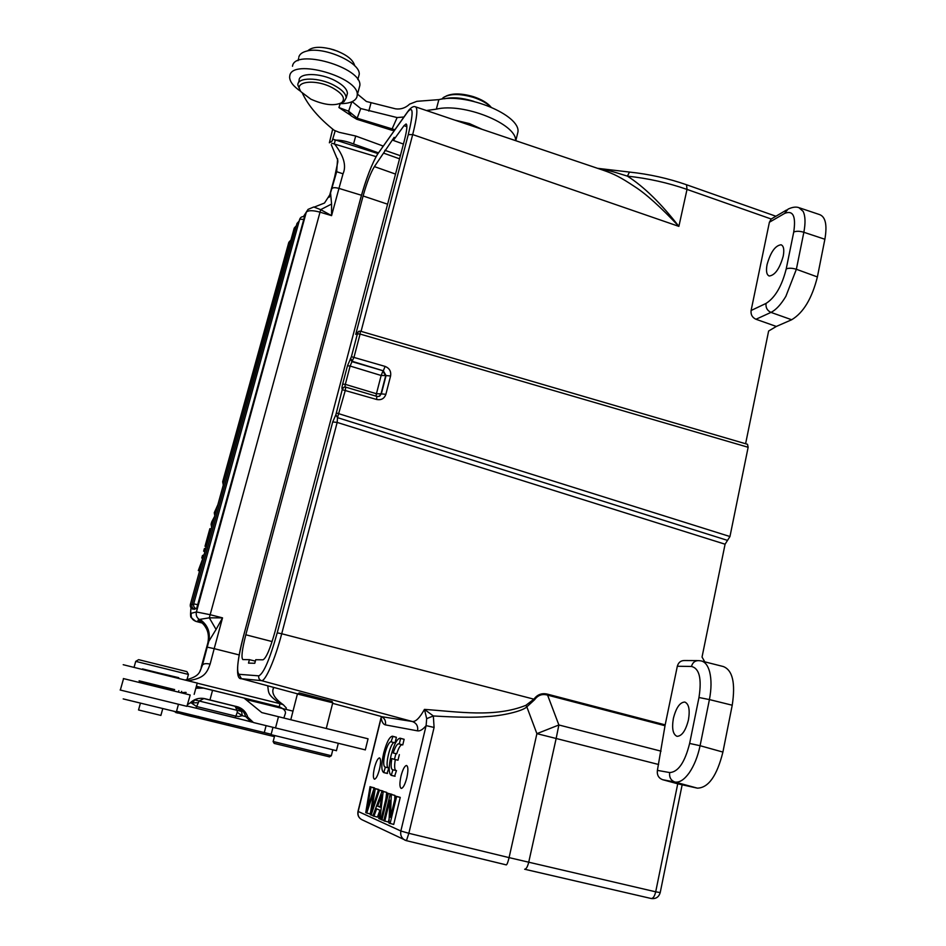 <?xml version="1.0" encoding="UTF-8"?>
<svg xmlns="http://www.w3.org/2000/svg" width="946" height="946" viewBox="0 0 946 946"><rect width="100%" height="100%" fill="white"/><g stroke="black" fill="none" stroke-linecap="round" stroke-linejoin="round"><path stroke-width="1.42" d="M200.729 709.311L187.012 705.976M187.332 704.794L190.063 702.973C194.32 698.952 199.251 697.521 204.856 698.692L238.179 706.958C242.933 708.743 246.137 712.149 247.805 717.163L242.235 715.673C236.169 717.186 240.048 716.311 235.956 716.169L196.626 706.532L199.133 700.998L194.888 699.945L191.872 703.327L196.626 706.532L196.023 708.164L250.82 721.692M247.805 717.163L253.457 722.543L365.31 749.882M120.142 690.001L186.918 706.331M176.547 711.25L271.171 734.25M272.956 727.403L271.064 734.652L336.445 750.675M332.767 702.795L297.411 693.997L290.789 719.717M332.046 701.471L299.243 692.886M525.846 705.349C494.805 717.789 458.384 711.782 424.458 709.394L426.681 718.653L433.339 715.956C457.32 717.411 475.129 717.612 486.729 716.583C501.345 716.004 522.559 711.297 526.827 706.851L525.846 705.349L533.911 699.177L534.585 699.733L526.827 706.851L536.902 733.658L558.873 724.979L556.153 738.483L536.902 733.658L509.078 857.62L655.696 891.818L677.738 783.808L662.626 779.693C658.605 778.144 656.855 775.034 657.399 770.375L665.085 725.298L677.324 666.256C678.436 662.389 680.836 660.485 684.537 660.533L697.58 660.604M357.612 332.294L355.731 334.376L408.27 134.639C413.568 112.811 413.355 105.243 407.655 111.924L377.809 153.855C372.085 163.185 366.303 178.191 360.485 198.885L243.548 635.996C237.742 658.83 236.216 671.589 238.983 674.297L258.778 675.846C263.65 673.587 269.799 659.256 277.225 632.827L281.719 633.749L337.166 422.424L332.708 421.94L335.877 414.75L337.497 417.635L337.166 422.424L725.085 544.21L702.038 657.044L704.782 661.845M534.585 699.733C537.943 695.121 542.283 693.584 547.592 695.133L547.769 694.234C542.058 692.756 537.446 694.399 533.911 699.177L281.719 633.749C275.132 659.208 265.306 681.723 261.486 680.647L241.466 678.696L297.694 693.891L241.242 678.649M725.085 544.21L729.957 536.536L748.144 447.281L747.517 444.301L360.343 331.147L358.581 331.36L357.399 333.867L360.083 334.056L360.343 331.159M745.602 443.745L768.625 331.017L776.323 326.453L791.672 319.748C803.391 312.759 811.964 298.487 817.391 276.93L824.877 239.255C827.324 224.994 825.551 216.776 819.543 214.576L799.666 207.907M379.476 769.311C380.919 762.642 380.931 758.834 379.488 757.888C377.809 758.243 376.141 761.53 374.462 767.75C373.008 774.407 372.996 778.227 374.45 779.208C376.118 778.865 377.785 775.566 379.476 769.311M406.804 777.837C408.329 770.635 408.246 766.508 406.555 765.48C404.64 765.834 402.795 769.346 401.009 776.027C399.472 783.217 399.555 787.356 401.246 788.432C403.162 788.089 405.006 784.553 406.804 777.837M394.742 799.571L394.884 795.409L390.213 794.155L383.769 820.75L388.368 822.039L389.137 818.858M384.774 821.199L389.858 800.221L388.972 823.091L393.725 824.439L400.241 797.383L395.57 796.142L390.45 817.309L391.301 794.557L390.213 794.155M391.88 794.545L387.34 793.091L380.931 819.473L381.959 819.934L388.38 793.469L387.34 793.091M385.921 798.932L386.678 792.37L382.078 791.14L372.878 815.842L377.419 817.131L379.748 810.757M370.501 812.803L370.146 813.867L366.717 813.063L373.918 791.483L370.205 814.636L371.139 815.062L379.452 790.158L378.459 789.792L371.53 811.254L375.278 788.621L374.119 788.184L367.083 809.291L371.009 787.025L370.04 786.67L365.747 812.638L366.717 813.063M382.823 791.317L378.459 789.792M378.66 789.839L374.119 788.184M374.332 788.231L370.04 786.67M401.719 744.703C400.063 745.519 398.396 748.558 396.705 753.832L393.217 752.981L396.705 753.832M393.217 752.981C395.156 746.997 396.989 743.934 398.704 743.793L402.748 744.951L404.131 739.299L400.229 738.223M394.612 776.181L396.469 770.6L392.566 769.772C390.946 768.968 390.71 765.219 391.845 758.55L394.47 759.378L395.854 753.773M395.31 759.579C394.316 765.361 394.435 768.968 395.629 770.399M394.47 759.378L397.982 760.229L399.354 754.624M387.044 773.39L388.865 767.939L385.034 767.123C383.26 765.941 383.248 761.376 385.01 753.43C387.02 746.004 389.043 742.09 391.088 741.676L392.957 736.437L392.401 736.177C389.48 736.78 386.583 742.385 383.709 752.992C381.191 764.356 381.203 770.895 383.745 772.598L385.4 767.1M388.061 767.738C384.868 765.669 390.213 743.308 394.056 742.575M391.597 741.971L395.038 742.823L396.398 737.289L392.578 736.225M380.174 716.181L332.625 703.339L380.599 716.288C384.443 717.766 386.051 720.627 385.412 724.884C383.39 724.459 381.959 722.176 381.143 718.038L381.226 716.595M677.738 783.808L697.379 788.148C708.448 787.876 716.962 775.85 722.91 752.07L732.228 705.219C735.61 683.059 732.63 670.158 723.288 666.528L701.908 661.124M691.467 666.457C692.578 662.507 695.003 660.556 698.763 660.615L701.092 660.911C705.007 661.751 707.868 665.393 709.642 671.849L709.689 672.062C711.546 679.701 711.451 688.877 709.417 699.579L732.228 705.219M657.399 770.375L669.673 772.563C669.118 777.305 670.88 780.462 674.936 782.046C679.524 782.768 684.301 779.681 689.256 772.787C694.163 765.562 697.781 756.54 700.087 745.708L722.91 752.07M524.758 869.256L651.262 898.523C653.154 898.464 654.632 896.229 655.696 891.818L660.213 892.586M658.617 764.498L556.153 738.483L528.708 862.291C527.572 866.784 526.224 869.102 524.652 869.244L651.262 898.523C655.85 899.078 658.83 897.127 660.202 892.646L682.09 785.097M381.143 718.038L358.156 811.526C357.505 815.216 358.723 817.935 361.821 819.662C358.629 817.888 357.352 815.145 357.99 811.432M380.966 718.038L358.002 811.372L400.856 831.002L408.849 833.296L406.437 840.675L404.994 840.178C401.53 838.239 400.158 835.176 400.856 831.002L426.114 725.617L434.084 727.45L433.339 715.956L424.458 709.394C419.752 717.86 415.72 721.893 412.35 721.502L261.486 680.647C259.287 679.819 258.388 678.211 258.778 675.846M426.681 718.653L426.114 725.617C422.85 729.532 420.012 731.27 417.576 730.856L385.412 724.884M673.375 718.44C671.695 728.515 672.913 734.474 677.029 736.331C681.9 736.154 685.72 730.655 688.452 719.859C690.095 709.76 688.877 703.824 684.798 702.05C679.902 702.263 676.094 707.726 673.375 718.44M345.562 387.08L376.851 396.398L376.591 399.46C381.191 400.371 384.289 398.656 385.873 394.316L390.58 375.976C391.277 371.4 389.456 368.207 385.105 366.409L383.307 370.82L386.051 375.574L381.143 375.491L382.929 371.104L385.649 375.893L380.942 394.175L379.76 396.055M343.303 387.624L342.417 388.889C341.719 389.196 341.79 387.6 342.653 384.1L347.478 365.771L351.404 356.689L357.399 333.867M342.417 388.889L335.877 414.75M404.037 125.641L393.335 140.434L394.151 137.371L374.415 166.602C370.702 172.574 366.93 182.365 363.098 195.964L245.818 634.778C242.058 649.583 241.076 657.86 242.862 659.587L249.413 659.669L248.502 663.111L254.781 663.276L255.727 659.729L263.012 659.811C266.193 658.18 270.178 648.873 274.943 631.904L404.356 140.564C406.969 130.288 407.537 124.754 406.082 123.961L404.037 125.641L406.886 126.681M249.413 659.669L255.349 661.124M344.096 387.115L345.704 387.009L345.385 390.071L337.497 417.635L727.509 540.379M342.653 384.1L345.325 384.36L344.888 386.926M347.478 365.771L350.126 366.043L351.971 361.656L350.327 358.83M748.144 447.281L360.083 334.056L354.088 356.914L351.971 361.656L383.307 370.82L352.314 361.348L350.67 358.463M786.552 210L771.203 219.011L769.394 222.251L751.1 310.501C750.639 314.616 752.259 317.537 755.972 319.263L776.323 326.453M415.791 106.933L602.815 170.091C614.108 174.005 619.902 176.819 634.849 186.74C645.952 193.835 660.627 207.044 678.873 226.378L412.693 134.569L408.27 134.639M769.394 222.251L784.518 213.477C793.044 209.917 796.118 216.102 793.729 232.042L786.221 268.901C781.857 286.118 775.129 297.623 766.047 303.418C765.586 307.616 767.218 310.607 770.966 312.393C775.897 309.981 780.876 304.636 785.878 296.335L796.366 269.279L817.391 276.93M793.729 232.042C796.343 230.954 799.713 231.025 803.852 232.278C805.614 222.937 805.377 215.972 803.119 211.36L798.862 207.635M767.064 264.596C765.87 271.1 766.591 274.896 769.228 276.007C774.987 275.31 779.658 268.676 783.229 256.118C784.4 249.626 783.678 245.854 781.065 244.778C775.247 245.534 770.576 252.144 767.064 264.596M771.203 219.011L687.021 189.413L686.536 184.754C668.195 178.368 649.181 174.135 629.48 172.066L627.399 176.133C643.883 186.634 661.041 203.39 678.873 226.378L687.021 189.413C667.876 182.755 648.01 178.333 627.399 176.133C610.88 170.907 608.668 170.434 598.451 168.625M482.212 129.366L469.476 123.595L454.979 120.166M302.484 93.406C308.455 105.964 319.003 118.262 334.139 130.276L339.07 132.298L355.696 136.011L382.704 145.873M426.421 110.516L436.343 109.157C463.339 102.416 516.753 123.997 515.629 140.647M403.918 116.997L397.119 117.564L360.733 108.542L356.772 119.267L351.155 115.861L348.636 111.179L338.928 107.548L350.434 115.14M332.2 140.848L335.12 131.068M332.897 139.157L377.892 153.559M358.451 77.205L359.196 74.474C361.017 62.578 322.763 45.704 305.96 51.297C301.88 52.479 299.492 54.419 298.818 57.127M517.013 135.786L517.959 131.943C520.501 115.105 466.39 92.59 438.861 99.626L416.879 101.328L409.653 104.107C405.55 107.95 400.868 109.535 395.617 108.849L366.398 101.482L357.659 94.269M360.733 108.542L352.16 101.648M356.772 119.267L391.549 130.158L397.119 117.564M354.715 65.818C353.177 59.586 346.189 54.253 333.737 49.807C320.93 46.177 312.251 46.543 307.687 50.895M474.064 101.47L472.846 101.068C461.861 97.745 452.413 96.977 444.49 98.774M337.71 51.238L329.492 48.624M490.631 106.898C486.658 103.031 480.911 99.862 473.378 97.379C460.028 93.548 450.048 93.583 443.461 97.473L441.806 99.094M490.986 107.052L490.879 106.922C487.273 102.759 481.443 99.342 473.402 96.669C461.825 93.287 452.756 93.075 446.169 96.031M337.888 161.553L334.683 176.867L336.681 171.711L337.604 158.715M335.262 140.339L334.305 143.686C343.753 155.688 346.65 165.727 343.02 173.816L336.681 171.711L329.456 196.662M376.047 156.622L331.739 143.213M314.616 206.949L324.49 203.035L330.615 193.611L331.585 204.029L320.682 209.645L313.765 206.985L308.053 209.385L303.465 216.575M361.467 195.266L338.964 188.396L331.573 215.641L331.585 204.029M207.221 647.147L202.444 665.109C203.567 663.584 206.122 663.252 210.118 664.092L214.198 648.649L207.221 647.147L208.759 641.518C210.603 632.271 207.682 624.892 199.961 619.358L199.381 619.512C196.733 617.655 195.751 615.137 196.425 611.956L306.315 212.152C308.29 210.225 312.866 210.225 320.02 212.164L320.682 209.645L331.573 215.641L320.02 212.164L210.166 614.711L222.535 617.868L209.303 617.833L216.066 629.457L222.535 617.868L214.198 648.649L239.196 654.939M208.416 642.168C210.355 632.602 207.34 625.046 199.381 619.512L198.211 619.949C206.595 625.353 209.811 632.98 207.872 642.831L216.066 629.457M199.961 619.358L209.303 617.833L210.166 614.711L196.425 611.956L191.281 613.268C190.595 617.265 192.144 619.961 195.94 621.368L200.008 621.605M187.012 679.595C197.537 676.757 198.79 673.15 199.547 672.18L202.444 665.109L200.055 671.305M198.211 619.949L197.962 620.954L199.559 621.404M201.179 667.391L207.848 642.913M191.896 604.589L190.359 604.423C189.957 606.812 190.891 608.432 193.161 609.259L193.504 608.775M193.552 604.636L191.943 604.411C191.518 606.871 192.464 608.503 194.758 609.342L195.337 608.325M193.694 603.867L193.682 603.915C193.268 606.362 194.226 608.006 196.543 608.857L304.506 216.764C302.212 216.256 300.591 217.095 299.681 219.259L193.694 603.867L198.128 604.766M204.939 551.577L203.65 551.222L205.306 550.276M206.003 547.746L204.336 548.715L203.65 551.222M214.801 515.877L214.269 512.767L217.876 504.715M217.202 507.174L214.919 511.242L215.381 513.749M213.784 519.531L211.786 522.972L212.282 524.983M211.608 527.419L211.1 524.226L211.762 521.825L214.707 516.22M215.995 511.538L214.919 511.242M212.767 523.244L211.786 522.972M202.858 558.306L201.77 558.022L203.295 557.182L198.305 570.568L199.913 569.788M204.076 554.699L202.432 555.609L201.77 558.022M200.587 567.352L199.381 567.955L202.811 559.311M199.606 570.911L198.305 570.568M209.894 533.65L209.882 528.66L209.149 531.297L205.01 546.291L208.487 538.735M209.882 528.66L211.171 529.015M206.299 546.646L205.01 546.291M209.279 535.874L209.208 533.556L207.434 539.965L209.137 536.394M181.277 692.72L181.632 691.384M365.298 749.93L368.053 738.802L261.782 712.586L244.056 698.089L203.626 688.132L196.059 688.203M186.906 706.366L190.193 695.003L123.37 678.566M196.579 686.323L279.283 706.768C283.8 708.838 285.846 711.014 285.42 713.272L283.847 718.014M210.118 664.092C206.843 673.363 203.674 678.341 188.668 680.612M279.283 706.768L279.921 703.647L197.418 683.225M286.07 709.417L286.319 707.998L283.327 704.77L279.921 703.647C267.895 694.506 268.699 694.009 267.765 685.815M273.24 689.149L273.477 687.931C271.266 693.004 274.553 698.609 283.327 704.77M274.423 736.638L184.671 714.715M178.286 713.154L175.767 712.539M236.606 706.65C241.23 708.459 244.257 711.759 245.676 716.548L250.879 721.703M237.245 712.397L237.162 710.34L199.133 700.998L203.946 698.538L235.046 706.189L237.162 710.34L241.656 711.439L242.235 715.673L237.245 712.397L235.247 717.766L252.44 722.212M194.888 699.945L197.596 698.692M197.809 702.724L190.111 702.937M181.265 692.744L186.149 692.484M241.656 711.439L234.951 706.165L236.689 706.52M181.135 692.708L185.617 692.354M145.956 683.355L173.78 690.154L145.968 683.319L145.779 683.993M140.363 703.375L138.53 709.973L160.891 715.413M123.193 698.905L176.382 711.853M273.087 741.487L331.325 755.736M273.134 741.569L274.186 743.402L329.492 756.859M174.584 689.575L139.074 680.801L140.446 681.948M139.984 681.155L174.466 689.646M197.253 683.071L123.205 664.707M178.723 677.667L142.468 669.07M142.515 668.917L178.676 677.868M188.42 674.439L135.727 661.372L134.261 666.587M186.87 671.625L138.636 659.669L135.869 661.289M186.989 679.654L188.443 674.356L186.823 671.542M331.999 701.388L332.779 702.724L326.287 728.42M359.031 88.522L359.847 85.518C362.365 67.426 294.561 47.927 292.491 66.255M300.852 91.478C293.508 86.5 289.76 81.723 289.618 77.123L289.772 75.869C291.758 57.789 359.681 77.265 357.233 95.12L356.902 97.06C355.01 101.482 349.322 103.682 339.827 103.67M346.839 95.487L347.419 93.37C347.182 89.22 343.138 85.01 335.274 80.741C320.138 72.535 298.498 72.523 299.113 80.528L298.451 82.881M300.178 90.39L297.848 85.01C297.221 77.064 318.873 77.111 334.021 85.294C341.896 89.539 345.952 93.737 346.189 97.864L344.06 101.624L341.187 103.008M310.844 99.164L301.195 91.939C292.196 81.616 315.018 78.341 332.436 87.789C342.736 93.654 345.798 98.632 341.66 102.688C334.328 106.224 324.064 105.053 310.844 99.164M384.833 150.296L400.359 155.712M393.335 140.434L403.434 144.064M399.543 158.822L384.041 153.287M376.875 396.398L378.979 396.421L381.344 393.879L385.873 394.316M376.011 396.138L376.437 393.737L381.344 393.879L386.051 375.574L390.58 375.976M390.083 823.588L396.611 796.532L395.57 796.142M400.241 797.383L396.611 796.532M394.884 795.409L391.301 794.557M391.928 794.321L388.38 793.469M383.863 820.371L381.959 819.934M373.918 816.315L376.65 808.83L379.819 810.19L378.778 818.503L379.937 819.023L383.165 791.542L382.078 791.14M377.631 806.146L381.723 794.947L380.197 807.21L377.631 806.146L380.245 806.761M380.978 819.271L379.937 819.023M386.678 792.37L383.165 791.542M373.008 815.499L371.139 815.062M382.929 790.986L379.452 790.158M378.719 789.437L375.278 788.621M374.403 787.841L371.009 787.025M399.236 744.088L400.619 738.436L400.04 738.176C397.013 738.767 394.021 744.49 391.1 755.31C388.546 766.922 388.605 773.615 391.254 775.365L392.945 769.748M400.619 738.436L404.131 739.299M395.097 776.228L391.561 775.377M387.505 773.45L384.041 772.61M392.957 736.437L396.398 737.289M196.413 686.914L199.902 687.695M178.427 692.034L178.829 690.698M228.837 723.796L228.412 725.416L198.175 717.943C187.131 715.59 179.09 713.414 174.04 711.439M248.171 700.052L293 711.132M332.436 140.753L329.374 142.811L332.685 129.105M378.329 152.814L353.544 143.969C346.496 141.167 340.229 139.902 334.742 140.15M266.098 725.688L264.312 732.523M381.652 716.678L412.35 721.502C416.512 723.087 418.262 726.209 417.576 730.856M547.769 694.234L665.18 724.861M238.983 674.297L241.419 678.696C235.365 679.666 236.642 661.715 243.512 636.031L360.402 199.204M689.634 743.45L698.976 697.509L709.417 699.579L700.087 745.708L689.634 743.45C684.845 762.405 678.199 772.113 669.673 772.563M662.626 779.693L674.936 782.046L697.379 788.148M434.084 727.45L408.849 833.296L509.078 857.62C507.99 862.149 507.068 864.573 506.287 864.892L406.437 840.675L361.821 819.662M661.041 751.159L558.873 724.979L547.592 695.133L665.014 725.736M698.976 697.509C701.897 678.66 699.378 668.314 691.431 666.457L677.324 666.256M406.461 840.675L506.335 864.892M729.957 536.536L336.599 413.012M376.591 399.46L342.689 389.811M351.404 356.689L385.105 366.409M357.434 332.744L355.731 334.376M277.225 632.827L332.708 421.94M245.818 634.778L272.105 641.565M387.6 204.194L363.098 195.964M342.748 388.617L344.084 387.127M350.126 366.043L345.325 384.36L376.437 393.737L381.143 375.491L350.126 366.043M407.761 111.604L377.809 153.855M407.655 111.924L408.66 110.351C411.498 107.158 413.769 105.976 415.448 106.815C417.99 108.01 417.068 117.257 412.693 134.569L361.065 331.36M755.972 319.263L770.966 312.393L791.672 319.748M786.221 268.901C788.834 267.907 792.216 268.025 796.366 269.279L803.852 232.278L824.877 239.255M784.518 213.477L788.053 209.125C792.37 207.103 795.976 206.606 798.873 207.635M751.1 310.501L766.047 303.418M338.928 107.548L340.193 103.67M438.861 99.626L436.343 109.157M368.798 111.084L370.998 102.937M348.211 110.978L350.741 115.436M394.86 129.732L357.221 118.226L348.636 111.179L351.853 101.79M343.02 173.816L338.964 188.396C335.144 187.379 332.815 187.462 331.963 188.644M334.648 176.997L329.102 197.371M199.511 621.38L201.876 622.835C203.615 624.124 205.388 626.571 207.198 630.166M202.006 622.929L195.81 621.368L191.364 617.738C190.442 617.572 190.323 614.261 190.997 607.817M191.281 613.268C190.584 613.363 190.501 611.565 191.021 607.852M215.865 512.023L215.073 511.798M212.649 523.635L211.904 523.434M290.398 241.94L288.826 242.306L222.688 481.762L224.214 481.762M223.28 485.121L222.688 481.762M295.838 227.655L294.23 228.057L190.371 604.376M298.64 223.031L296.997 223.445L191.943 604.411M304.068 219.377L299.681 219.259M278.479 716.713L275.499 728.042M209.953 699.945L212.543 690.332M204.856 698.692L204.04 698.55M235.14 706.201L238.156 706.958M199.062 687.718L196.118 688.014M374.415 166.602L395.523 174.088M374.427 802.232L373.185 801.936M368.751 804.159L368.041 803.994M198.565 716.477L198.175 717.943M355.696 136.011L353.544 143.969M382.763 145.897L382.397 147.257M336.421 750.746L338.242 743.509M299.232 692.957L297.505 694.009M360.45 198.932C365.925 179.09 371.754 163.954 377.939 153.5M686.654 184.789L775.874 216.232M629.327 172.042L597.553 168.317M517.959 131.943L515.795 140.706M298.664 58.321L298.002 60.674M359.196 74.474L357.801 79.57M391.549 130.158L394.186 130.678M331.242 144.643L337.84 160.371M202.077 622.988L195.81 621.368M290.942 239.977L288.826 242.306M296.37 225.704L294.23 228.069M299.173 221.068L296.997 223.445M186.681 679.666L185.712 679.843M236.559 706.638L203.189 698.385M235.247 717.766L196.023 708.164M120.343 690.024L123.559 678.625M160.879 715.448L162.712 708.814M168.045 689.468L168.234 688.794M176.37 711.912L178.427 704.392M273.169 741.487L274.659 735.74M331.301 755.819L332.767 749.989M329.362 756.93L331.195 755.807M173.662 690.119L174.643 689.539M194.178 694.352L197.276 682.977M357.233 95.12L359.847 85.518M341.66 102.688L344.06 101.624M347.419 93.37L346.189 97.864M394.789 776.217L391.254 775.365M387.21 773.438L383.745 772.598"/></g></svg>
